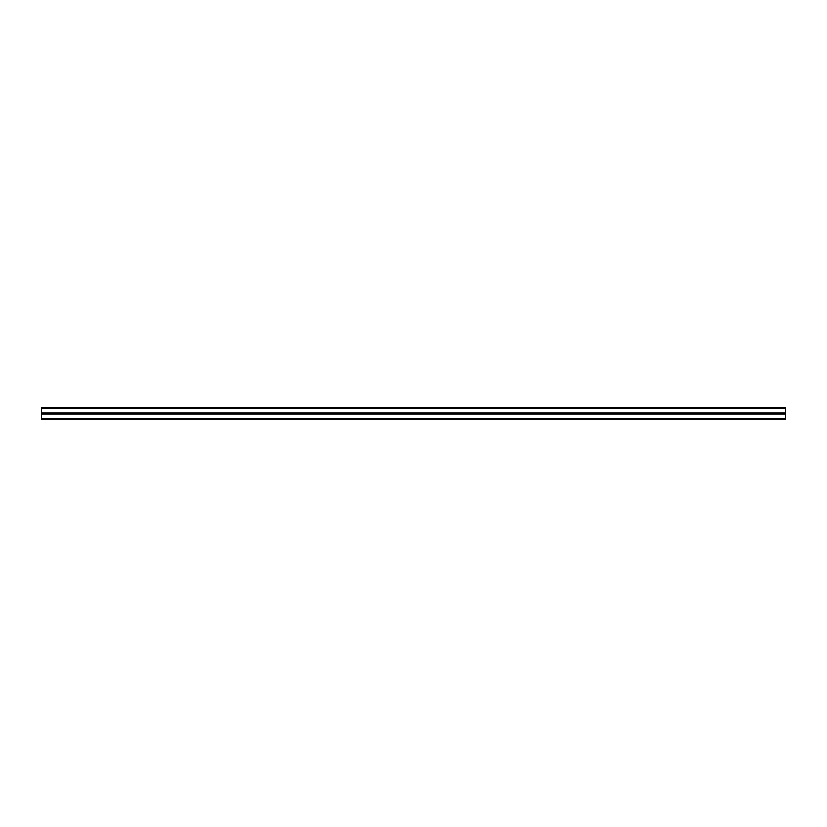 <?xml version="1.0" encoding="UTF-8"?>
<svg xmlns="http://www.w3.org/2000/svg" width="827" height="827" viewBox="0 0 827 827"><rect width="100%" height="100%" fill="white"/><g stroke="black" fill="none" stroke-linecap="round" stroke-linejoin="round"><path stroke-width="1.24" d="M41.35 418.669L41.35 413.5L785.65 413.5L785.65 419.289L41.35 419.289L41.35 418.669L785.65 418.669M41.35 408.331L41.35 413.5L785.65 413.5L785.65 407.711L41.35 407.711L41.35 408.331L785.65 408.331M41.35 414.12L785.65 414.12M41.35 412.88L785.65 412.88"/></g></svg>
